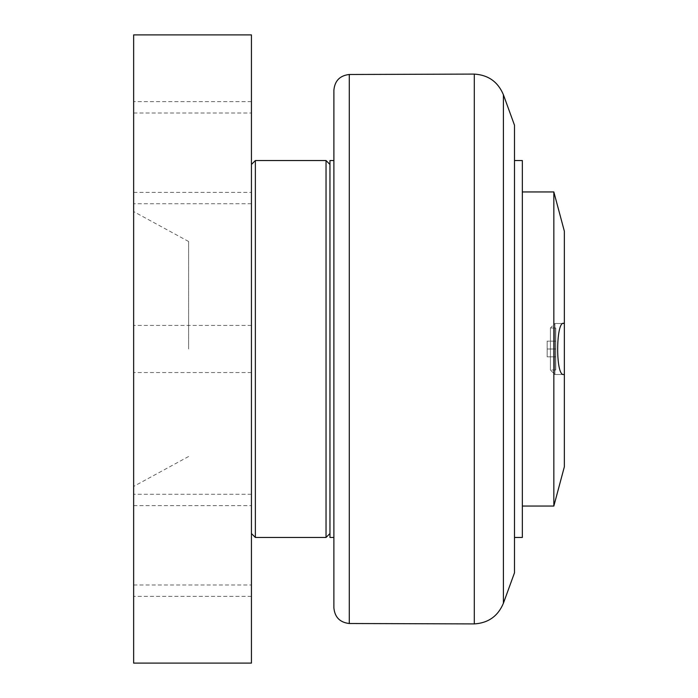 <?xml version="1.0" encoding="UTF-8"?>
<svg xmlns="http://www.w3.org/2000/svg" width="698" height="698" viewBox="0 0 698 698"><rect width="100%" height="100%" fill="white"/><g stroke="black" fill="none" stroke-linecap="round" stroke-linejoin="round"><path stroke-width="0.52" stroke-dasharray="3.49 2.62" d="M188.608 349L188.608 241.491L188.608 349M188.608 241.491L133.65 211.581L133.641 486.419L133.641 211.581M251.437 34.9L251.437 663.1L133.641 663.1L133.641 34.9L251.437 34.9M251.437 533.534L251.437 164.466L251.428 533.534M251.437 152.688L251.437 101.646L251.437 152.688M251.437 545.312L251.437 494.271L251.437 545.312M251.437 349L251.437 325.442L251.437 349M133.641 152.688L133.641 203.729L133.641 152.688M133.641 545.312L133.641 596.354L133.641 545.312M133.641 349L133.641 372.558L133.641 349M255.363 160.54L255.363 537.46M326.036 537.46L326.036 160.54M329.953 349L329.962 164.466L329.953 349M333.88 607.81L333.888 90.19M514.487 572.796L514.487 125.204M333.88 537.46L333.888 160.54M329.962 537.46L329.953 160.54M514.487 537.46L514.487 160.54L514.487 537.46M522.34 537.46L522.34 160.54M522.34 191.95L522.34 506.05L522.34 191.95M553.837 191.95L553.837 506.05M563.626 323.479L554.927 323.479L550.417 327.999L550.417 370.001L550.417 327.999L554.927 323.479L554.927 374.521L554.927 323.479L554.927 374.521L554.927 323.479L564.359 323.628C555.896 318.061 555.259 376.248 563.626 374.521L564.359 374.372L564.359 231.213M564.359 466.788L564.359 374.372M550.417 370.001L550.417 327.999L550.417 370.001L555.791 370.001L555.791 327.999L555.791 370.001L555.791 327.999L555.791 370.001L550.417 370.001L554.927 374.521L563.626 374.521L554.927 374.521L550.417 370.001M555.791 349L555.791 356.853L555.791 341.148L555.791 349L547.162 349L547.162 341.148L547.162 356.853L547.162 341.148L547.162 356.853L547.162 349L555.791 349L555.791 356.853L547.162 356.853L555.791 356.853L555.791 341.148L547.162 341.148L555.791 341.148L555.791 349L547.162 349L555.791 349M555.791 356.853L547.162 356.853L555.791 356.853M555.791 341.148L547.162 341.148L555.791 341.148M349.288 74.485L349.288 623.515M503.406 94.754L503.406 603.246M474.291 623.907L474.291 74.093M188.608 456.509L133.65 486.419M251.437 325.442L133.641 325.442L251.437 325.442M251.437 372.558L133.641 372.558L251.437 372.558M251.437 101.646L133.641 101.646L251.437 101.646M251.437 203.729L133.641 203.729L251.437 203.729M251.437 494.271L133.641 494.271L251.437 494.271M251.437 596.354L133.641 596.354L251.437 596.354M133.641 584.994L251.428 584.994L133.641 584.994M133.641 505.631L251.428 505.631L133.641 505.631M133.641 192.369L251.428 192.369L133.641 192.369M133.641 113.006L251.428 113.006L133.641 113.006M555.791 327.999L550.417 327.999L555.791 327.999"/><path stroke-width="1.05" d="M251.437 663.1L251.437 34.9L133.641 34.9L133.641 663.1L251.437 663.1M255.355 349L255.363 160.54L326.036 160.54L326.036 537.46L255.363 537.46L255.355 349M333.888 90.19L333.88 607.81C334.77 617.215 339.909 622.45 349.288 623.515L349.288 74.485C339.909 75.55 334.77 80.785 333.888 90.19M514.496 572.796L503.406 603.246L503.406 94.754L514.487 125.204L514.487 572.796M333.888 160.54L333.88 537.46M333.88 160.54L329.953 160.54L329.953 349L329.962 537.46L333.888 537.46M514.487 160.54L522.34 160.54L522.34 537.46L514.487 537.46M522.34 191.95L553.837 191.95L564.359 231.213L564.359 466.788L553.837 506.05L553.837 191.95M564.359 374.372L563.626 374.521C555.259 376.248 555.896 318.061 564.359 323.628L563.626 323.479M349.288 74.485L474.291 74.093L474.291 623.907L349.288 623.515M251.437 533.534L255.363 537.46M251.437 164.466L255.363 160.54M329.962 164.466L326.036 160.54M329.962 533.534L326.036 537.46M503.406 603.246C497.979 616.16 488.277 623.044 474.291 623.907M503.406 94.754C497.979 81.841 488.277 74.956 474.291 74.093M553.837 506.05L522.348 506.05"/></g></svg>
